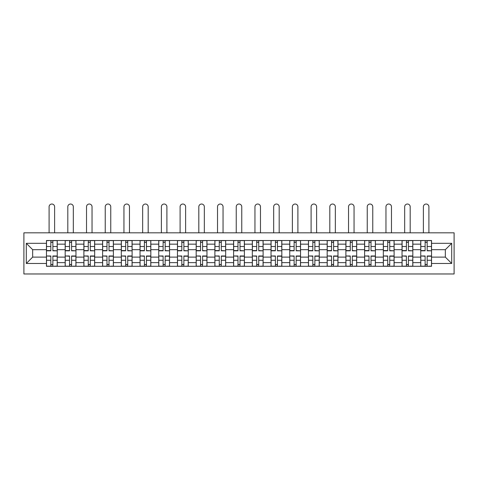 <?xml version="1.0" encoding="UTF-8"?>
<svg xmlns="http://www.w3.org/2000/svg" width="478" height="478" viewBox="0 0 478 478"><rect width="100%" height="100%" fill="white"/><g stroke="black" fill="none" stroke-linecap="round" stroke-linejoin="round"><path stroke-width="0.72" d="M23.9 273.972L454.1 273.972L454.1 232.822L23.9 232.822L23.9 273.972M65.169 266.294L65.169 244.156L57.252 244.156L57.252 266.294M57.252 244.156L57.252 240.5M65.169 244.156L65.169 240.5M75.966 240.5L75.966 266.294M83.883 266.294L83.883 240.5M94.68 240.5L94.68 266.294M102.597 266.294L102.597 240.5M113.394 240.5L113.394 266.294M121.31 266.294L121.31 240.5M132.107 240.5L132.107 266.294M140.03 266.294L140.03 240.5M150.827 240.5L150.827 266.294M158.744 266.294L158.744 240.5M169.541 240.5L169.541 266.294M177.458 266.294L177.458 240.5M188.254 240.5L188.254 266.294M196.171 266.294L196.171 240.5M206.968 240.5L206.968 266.294M214.885 266.294L214.885 240.5M225.682 240.5L225.682 266.294M233.599 266.294L233.599 240.5M244.401 240.5L244.401 266.294M252.318 266.294L252.318 240.5M263.115 240.5L263.115 266.294M271.032 266.294L271.032 240.5M281.829 240.5L281.829 266.294M289.746 266.294L289.746 240.5M300.543 240.5L300.543 266.294M308.459 266.294L308.459 240.5M319.256 240.5L319.256 266.294M327.173 266.294L327.173 240.5M337.97 240.5L337.97 266.294M345.893 266.294L345.893 240.5M356.69 240.5L356.69 266.294M364.606 266.294L364.606 240.5M375.403 240.5L375.403 266.294M383.32 266.294L383.32 240.5M394.117 240.5L394.117 266.294M402.034 266.294L402.034 240.5M412.831 240.5L412.831 266.294M420.748 266.294L420.748 240.5M420.748 257.116L412.831 257.116M402.034 257.116L394.117 257.116M383.32 257.116L375.403 257.116M364.606 257.116L356.69 257.116M345.893 257.116L337.97 257.116M327.173 257.116L319.256 257.116M308.459 257.116L300.543 257.116M289.746 257.116L281.829 257.116M271.032 257.116L263.115 257.116M252.318 257.116L244.401 257.116M233.599 257.116L225.682 257.116M214.885 257.116L206.968 257.116M196.171 257.116L188.254 257.116M177.458 257.116L169.541 257.116M158.744 257.116L150.827 257.116M140.03 257.116L132.107 257.116M121.31 257.116L113.394 257.116M102.597 257.116L94.68 257.116M83.883 257.116L75.966 257.116M65.169 257.116L57.252 257.116M420.748 249.677L412.831 249.677M402.034 249.677L394.117 249.677M383.32 249.677L375.403 249.677M364.606 249.677L356.69 249.677M345.893 249.677L337.97 249.677M327.173 249.677L319.256 249.677M308.459 249.677L300.543 249.677M289.746 249.677L281.829 249.677M271.032 249.677L263.115 249.677M252.318 249.677L244.401 249.677M233.599 249.677L225.682 249.677M214.885 249.677L206.968 249.677M196.171 249.677L188.254 249.677M177.458 249.677L169.541 249.677M158.744 249.677L150.827 249.677M140.03 249.677L132.107 249.677M121.31 249.677L113.394 249.677M102.597 249.677L94.68 249.677M83.883 249.677L75.966 249.677M65.169 249.677L57.252 249.677M32.659 257.116L46.456 257.116L46.456 249.677L32.659 249.677L32.659 257.116L26.302 263.474L26.302 243.32L46.456 243.32L46.456 249.677M431.544 249.677L431.544 257.116L445.341 257.116L445.341 249.677L431.544 249.677L431.544 240.5L46.456 240.5L46.456 243.32M431.544 243.32L451.698 243.32L451.698 263.474L431.544 263.474L431.544 257.116M46.456 257.116L46.456 266.294L431.544 266.294L431.544 263.474M46.456 263.474L26.302 263.474M52.873 264.495L50.835 264.495M50.835 242.298L52.873 242.298M71.586 264.495L69.549 264.495M69.549 242.298L71.586 242.298M90.3 264.495L88.263 264.495M88.263 242.298L90.3 242.298M109.014 264.495L106.976 264.495M106.976 242.298L109.014 242.298M127.734 264.495L125.69 264.495M125.69 242.298L127.734 242.298M146.447 264.495L144.404 264.495M144.404 242.298L146.447 242.298M165.161 264.495L163.123 264.495M163.123 242.298L165.161 242.298M183.875 264.495L181.837 264.495M181.837 242.298L183.875 242.298M202.588 264.495L200.551 264.495M200.551 242.298L202.588 242.298M221.302 264.495L219.265 264.495M219.265 242.298L221.302 242.298M240.022 264.495L237.978 264.495M237.978 242.298L240.022 242.298M258.735 264.495L256.698 264.495M256.698 242.298L258.735 242.298M277.449 264.495L275.412 264.495M275.412 242.298L277.449 242.298M296.163 264.495L294.125 264.495M294.125 242.298L296.163 242.298M314.877 264.495L312.839 264.495M312.839 242.298L314.877 242.298M333.596 264.495L331.553 264.495M331.553 242.298L333.596 242.298M352.31 264.495L350.266 264.495M350.266 242.298L352.31 242.298M371.024 264.495L368.986 264.495M368.986 242.298L371.024 242.298M389.737 264.495L387.7 264.495M387.7 242.298L389.737 242.298M408.451 264.495L406.414 264.495M406.414 242.298L408.451 242.298M427.165 264.495L425.127 264.495M425.127 242.298L427.165 242.298M26.302 243.32L32.659 249.677M445.341 257.116L451.698 263.474M445.341 249.677L451.698 243.32M54.612 232.822L54.612 206.789A2.76 2.76 0 0 0 51.851 204.028A2.76 2.76 0 0 0 49.091 206.789L49.091 232.822M52.873 250.562L57.193 250.819L52.873 250.819L52.873 240.619L57.193 240.619L54.791 240.619M57.193 250.562L57.193 240.619M50.835 242.179L52.873 242.179M48.911 240.619L46.515 240.619L46.515 250.819L50.835 250.819L50.835 240.619L54.612 240.5M46.515 240.619L49.091 240.5M50.835 256.232L46.515 255.975L50.835 255.975L50.835 266.174L46.515 266.174L48.911 266.174M46.515 256.232L46.515 266.174M52.873 264.615L50.835 264.615M54.791 266.174L57.193 266.174L57.193 255.975L52.873 255.975L52.873 266.174L49.091 266.174M57.193 266.174L54.612 266.174M73.325 232.822L73.325 206.789A2.76 2.76 0 0 0 70.565 204.028A2.76 2.76 0 0 0 67.81 206.789L67.81 232.822M71.586 250.562L75.906 250.819L71.586 250.819L71.586 240.619L75.906 240.619L73.504 240.619M75.906 250.562L75.906 240.619M69.549 242.179L71.586 242.179M67.625 240.619L65.229 240.619L65.229 250.819L69.549 250.819L69.549 240.619L73.325 240.5M65.229 240.619L67.81 240.5M92.039 232.822L92.039 206.789A2.76 2.76 0 0 0 89.284 204.028A2.76 2.76 0 0 0 86.524 206.789L86.524 232.822M90.3 250.562L94.62 250.819L90.3 250.819L90.3 240.619L94.62 240.619L92.218 240.619M94.62 250.562L94.62 240.619M88.263 242.179L90.3 242.179M86.345 240.619L83.943 240.619L83.943 250.819L88.263 250.819L88.263 240.619L92.039 240.5M83.943 240.619L86.524 240.5M69.549 256.232L65.229 255.975L69.549 255.975L69.549 266.174L65.229 266.174L67.625 266.174M65.229 256.232L65.229 266.174M71.586 264.615L69.549 264.615M73.504 266.174L75.906 266.174L75.906 255.975L71.586 255.975L71.586 266.174L67.81 266.174M75.906 266.174L73.325 266.174M88.263 256.232L83.943 255.975L88.263 255.975L88.263 266.174L83.943 266.174L86.345 266.174M83.943 256.232L83.943 266.174M90.3 264.615L88.263 264.615M92.218 266.174L94.62 266.174L94.62 255.975L90.3 255.975L90.3 266.174L86.524 266.174M94.62 266.174L92.039 266.174M110.759 232.822L110.759 206.789A2.76 2.76 0 0 0 107.998 204.028A2.76 2.76 0 0 0 105.238 206.789L105.238 232.822M109.014 250.562L113.334 250.819L109.014 250.819L109.014 240.619L113.334 240.619L110.938 240.619M113.334 250.562L113.334 240.619M106.976 242.179L109.014 242.179M105.058 240.619L102.656 240.619L102.656 250.819L106.976 250.819L106.976 240.619L110.759 240.5M102.656 240.619L105.238 240.5M129.472 232.822L129.472 206.789A2.76 2.76 0 0 0 126.712 204.028A2.76 2.76 0 0 0 123.951 206.789L123.951 232.822M127.734 250.562L132.048 250.819L127.734 250.819L127.734 240.619L132.048 240.619L129.652 240.619M132.048 250.562L132.048 240.619M125.69 242.179L127.734 242.179M123.772 240.619L121.37 240.619L121.37 250.819L125.69 250.819L125.69 240.619L129.472 240.5M121.37 240.619L123.951 240.5M148.186 232.822L148.186 206.789A2.76 2.76 0 0 0 145.426 204.028A2.76 2.76 0 0 0 142.665 206.789L142.665 232.822M146.447 250.562L150.767 250.819L146.447 250.819L146.447 240.619L150.767 240.619L148.365 240.619M150.767 250.562L150.767 240.619M144.404 242.179L146.447 242.179M142.486 240.619L140.09 240.619L140.09 250.819L144.404 250.819L144.404 240.619L148.186 240.5M140.09 240.619L142.665 240.5M106.976 256.232L102.656 255.975L106.976 255.975L106.976 266.174L102.656 266.174L105.058 266.174M102.656 256.232L102.656 266.174M109.014 264.615L106.976 264.615M110.938 266.174L113.334 266.174L113.334 255.975L109.014 255.975L109.014 266.174L105.238 266.174M113.334 266.174L110.759 266.174M125.69 256.232L121.37 255.975L125.69 255.975L125.69 266.174L121.37 266.174L123.772 266.174M121.37 256.232L121.37 266.174M127.734 264.615L125.69 264.615M129.652 266.174L132.048 266.174L132.048 255.975L127.734 255.975L127.734 266.174L123.951 266.174M132.048 266.174L129.472 266.174M144.404 256.232L140.09 255.975L144.404 255.975L144.404 266.174L140.09 266.174L142.486 266.174M140.09 256.232L140.09 266.174M146.447 264.615L144.404 264.615M148.365 266.174L150.767 266.174L150.767 255.975L146.447 255.975L146.447 266.174L142.665 266.174M150.767 266.174L148.186 266.174M166.9 232.822L166.9 206.789A2.76 2.76 0 0 0 164.139 204.028A2.76 2.76 0 0 0 161.379 206.789L161.379 232.822M165.161 250.562L169.481 250.819L165.161 250.819L165.161 240.619L169.481 240.619L167.079 240.619M169.481 250.562L169.481 240.619M163.123 242.179L165.161 242.179M161.2 240.619L158.804 240.619L158.804 250.819L163.123 250.819L163.123 240.619L166.9 240.5M158.804 240.619L161.379 240.5M163.123 256.232L158.804 255.975L163.123 255.975L163.123 266.174L158.804 266.174L161.2 266.174M158.804 256.232L158.804 266.174M165.161 264.615L163.123 264.615M167.079 266.174L169.481 266.174L169.481 255.975L165.161 255.975L165.161 266.174L161.379 266.174M169.481 266.174L166.9 266.174M185.613 232.822L185.613 206.789A2.76 2.76 0 0 0 182.853 204.028A2.76 2.76 0 0 0 180.098 206.789L180.098 232.822M183.875 250.562L188.195 250.819L183.875 250.819L183.875 240.619L188.195 240.619L185.793 240.619M188.195 250.562L188.195 240.619M181.837 242.179L183.875 242.179M179.919 240.619L177.517 240.619L177.517 250.819L181.837 250.819L181.837 240.619L185.613 240.5M177.517 240.619L180.098 240.5M181.837 256.232L177.517 255.975L181.837 255.975L181.837 266.174L177.517 266.174L179.919 266.174M177.517 256.232L177.517 266.174M183.875 264.615L181.837 264.615M185.793 266.174L188.195 266.174L188.195 255.975L183.875 255.975L183.875 266.174L180.098 266.174M188.195 266.174L185.613 266.174M204.327 232.822L204.327 206.789A2.76 2.76 0 0 0 201.573 204.028A2.76 2.76 0 0 0 198.812 206.789L198.812 232.822M202.588 250.562L206.908 250.819L202.588 250.819L202.588 240.619L206.908 240.619L204.512 240.619M206.908 250.562L206.908 240.619M200.551 242.179L202.588 242.179M198.633 240.619L196.231 240.619L196.231 250.819L200.551 250.819L200.551 240.619L204.327 240.5M196.231 240.619L198.812 240.5M200.551 256.232L196.231 255.975L200.551 255.975L200.551 266.174L196.231 266.174L198.633 266.174M196.231 256.232L196.231 266.174M202.588 264.615L200.551 264.615M204.512 266.174L206.908 266.174L206.908 255.975L202.588 255.975L202.588 266.174L198.812 266.174M206.908 266.174L204.327 266.174M223.047 232.822L223.047 206.789A2.76 2.76 0 0 0 220.286 204.028A2.76 2.76 0 0 0 217.526 206.789L217.526 232.822M221.302 250.562L225.622 250.819L221.302 250.819L221.302 240.619L225.622 240.619L223.226 240.619M225.622 250.562L225.622 240.619M219.265 242.179L221.302 242.179M217.347 240.619L214.945 240.619L214.945 250.819L219.265 250.819L219.265 240.619L223.047 240.5M214.945 240.619L217.526 240.5M219.265 256.232L214.945 255.975L219.265 255.975L219.265 266.174L214.945 266.174L217.347 266.174M214.945 256.232L214.945 266.174M221.302 264.615L219.265 264.615M223.226 266.174L225.622 266.174L225.622 255.975L221.302 255.975L221.302 266.174L217.526 266.174M225.622 266.174L223.047 266.174M241.76 232.822L241.76 206.789A2.76 2.76 0 0 0 239 204.028A2.76 2.76 0 0 0 236.24 206.789L236.24 232.822M240.022 250.562L244.336 250.819L240.022 250.819L240.022 240.619L244.336 240.619L241.94 240.619M244.336 250.562L244.336 240.619M237.978 242.179L240.022 242.179M236.06 240.619L233.664 240.619L233.664 250.819L237.978 250.819L237.978 240.619L241.76 240.5M233.664 240.619L236.24 240.5M260.474 232.822L260.474 206.789A2.76 2.76 0 0 0 257.714 204.028A2.76 2.76 0 0 0 254.953 206.789L254.953 232.822M258.735 250.562L263.055 250.819L258.735 250.819L258.735 240.619L263.055 240.619L260.653 240.619M263.055 250.562L263.055 240.619M256.698 242.179L258.735 242.179M254.774 240.619L252.378 240.619L252.378 250.819L256.698 250.819L256.698 240.619L260.474 240.5M252.378 240.619L254.953 240.5M279.188 232.822L279.188 206.789A2.76 2.76 0 0 0 276.427 204.028A2.76 2.76 0 0 0 273.673 206.789L273.673 232.822M277.449 250.562L281.769 250.819L277.449 250.819L277.449 240.619L281.769 240.619L279.367 240.619M281.769 250.562L281.769 240.619M275.412 242.179L277.449 242.179M273.488 240.619L271.092 240.619L271.092 250.819L275.412 250.819L275.412 240.619L279.188 240.5M271.092 240.619L273.673 240.5M297.902 232.822L297.902 206.789A2.76 2.76 0 0 0 295.147 204.028A2.76 2.76 0 0 0 292.387 206.789L292.387 232.822M296.163 250.562L300.483 250.819L296.163 250.819L296.163 240.619L300.483 240.619L298.081 240.619M300.483 250.562L300.483 240.619M294.125 242.179L296.163 242.179M292.207 240.619L289.805 240.619L289.805 250.819L294.125 250.819L294.125 240.619L297.902 240.5M289.805 240.619L292.387 240.5M316.621 232.822L316.621 206.789A2.76 2.76 0 0 0 313.861 204.028A2.76 2.76 0 0 0 311.1 206.789L311.1 232.822M314.877 250.562L319.196 250.819L314.877 250.819L314.877 240.619L319.196 240.619L316.8 240.619M319.196 250.562L319.196 240.619M312.839 242.179L314.877 242.179M310.921 240.619L308.519 240.619L308.519 250.819L312.839 250.819L312.839 240.619L316.621 240.5M308.519 240.619L311.1 240.5M335.335 232.822L335.335 206.789A2.76 2.76 0 0 0 332.574 204.028A2.76 2.76 0 0 0 329.814 206.789L329.814 232.822M333.596 250.562L337.91 250.819L333.596 250.819L333.596 240.619L337.91 240.619L335.514 240.619M337.91 250.562L337.91 240.619M331.553 242.179L333.596 242.179M329.635 240.619L327.233 240.619L327.233 250.819L331.553 250.819L331.553 240.619L335.335 240.5M327.233 240.619L329.814 240.5M237.978 256.232L233.664 255.975L237.978 255.975L237.978 266.174L233.664 266.174L236.06 266.174M233.664 256.232L233.664 266.174M240.022 264.615L237.978 264.615M241.94 266.174L244.336 266.174L244.336 255.975L240.022 255.975L240.022 266.174L236.24 266.174M244.336 266.174L241.76 266.174M256.698 256.232L252.378 255.975L256.698 255.975L256.698 266.174L252.378 266.174L254.774 266.174M252.378 256.232L252.378 266.174M258.735 264.615L256.698 264.615M260.653 266.174L263.055 266.174L263.055 255.975L258.735 255.975L258.735 266.174L254.953 266.174M263.055 266.174L260.474 266.174M275.412 256.232L271.092 255.975L275.412 255.975L275.412 266.174L271.092 266.174L273.488 266.174M271.092 256.232L271.092 266.174M277.449 264.615L275.412 264.615M279.367 266.174L281.769 266.174L281.769 255.975L277.449 255.975L277.449 266.174L273.673 266.174M281.769 266.174L279.188 266.174M294.125 256.232L289.805 255.975L294.125 255.975L294.125 266.174L289.805 266.174L292.207 266.174M289.805 256.232L289.805 266.174M296.163 264.615L294.125 264.615M298.081 266.174L300.483 266.174L300.483 255.975L296.163 255.975L296.163 266.174L292.387 266.174M300.483 266.174L297.902 266.174M312.839 256.232L308.519 255.975L312.839 255.975L312.839 266.174L308.519 266.174L310.921 266.174M308.519 256.232L308.519 266.174M314.877 264.615L312.839 264.615M316.8 266.174L319.196 266.174L319.196 255.975L314.877 255.975L314.877 266.174L311.1 266.174M319.196 266.174L316.621 266.174M331.553 256.232L327.233 255.975L331.553 255.975L331.553 266.174L327.233 266.174L329.635 266.174M327.233 256.232L327.233 266.174M333.596 264.615L331.553 264.615M335.514 266.174L337.91 266.174L337.91 255.975L333.596 255.975L333.596 266.174L329.814 266.174M337.91 266.174L335.335 266.174M354.049 232.822L354.049 206.789A2.76 2.76 0 0 0 351.288 204.028A2.76 2.76 0 0 0 348.528 206.789L348.528 232.822M352.31 250.562L356.63 250.819L352.31 250.819L352.31 240.619L356.63 240.619L354.228 240.619M356.63 250.562L356.63 240.619M350.266 242.179L352.31 242.179M348.348 240.619L345.953 240.619L345.953 250.819L350.266 250.819L350.266 240.619L354.049 240.5M345.953 240.619L348.528 240.5M350.266 256.232L345.953 255.975L350.266 255.975L350.266 266.174L345.953 266.174L348.348 266.174M345.953 256.232L345.953 266.174M352.31 264.615L350.266 264.615M354.228 266.174L356.63 266.174L356.63 255.975L352.31 255.975L352.31 266.174L348.528 266.174M356.63 266.174L354.049 266.174M372.762 232.822L372.762 206.789A2.76 2.76 0 0 0 370.002 204.028A2.76 2.76 0 0 0 367.241 206.789L367.241 232.822M371.024 250.562L375.344 250.819L371.024 250.819L371.024 240.619L375.344 240.619L372.942 240.619M375.344 250.562L375.344 240.619M368.986 242.179L371.024 242.179M367.062 240.619L364.666 240.619L364.666 250.819L368.986 250.819L368.986 240.619L372.762 240.5M364.666 240.619L367.241 240.5M368.986 256.232L364.666 255.975L368.986 255.975L368.986 266.174L364.666 266.174L367.062 266.174M364.666 256.232L364.666 266.174M371.024 264.615L368.986 264.615M372.942 266.174L375.344 266.174L375.344 255.975L371.024 255.975L371.024 266.174L367.241 266.174M375.344 266.174L372.762 266.174M391.476 232.822L391.476 206.789A2.76 2.76 0 0 0 388.716 204.028A2.76 2.76 0 0 0 385.961 206.789L385.961 232.822M389.737 250.562L394.057 250.819L389.737 250.819L389.737 240.619L394.057 240.619L391.655 240.619M394.057 250.562L394.057 240.619M387.7 242.179L389.737 242.179M385.782 240.619L383.38 240.619L383.38 250.819L387.7 250.819L387.7 240.619L391.476 240.5M383.38 240.619L385.961 240.5M387.7 256.232L383.38 255.975L387.7 255.975L387.7 266.174L383.38 266.174L385.782 266.174M383.38 256.232L383.38 266.174M389.737 264.615L387.7 264.615M391.655 266.174L394.057 266.174L394.057 255.975L389.737 255.975L389.737 266.174L385.961 266.174M394.057 266.174L391.476 266.174M410.19 232.822L410.19 206.789A2.76 2.76 0 0 0 407.435 204.028A2.76 2.76 0 0 0 404.675 206.789L404.675 232.822M408.451 250.562L412.771 250.819L408.451 250.819L408.451 240.619L412.771 240.619L410.375 240.619M412.771 250.562L412.771 240.619M406.414 242.179L408.451 242.179M404.496 240.619L402.094 240.619L402.094 250.819L406.414 250.819L406.414 240.619L410.19 240.5M402.094 240.619L404.675 240.5M406.414 256.232L402.094 255.975L406.414 255.975L406.414 266.174L402.094 266.174L404.496 266.174M402.094 256.232L402.094 266.174M408.451 264.615L406.414 264.615M410.375 266.174L412.771 266.174L412.771 255.975L408.451 255.975L408.451 266.174L404.675 266.174M412.771 266.174L410.19 266.174M428.909 232.822L428.909 206.789A2.76 2.76 0 0 0 426.149 204.028A2.76 2.76 0 0 0 423.389 206.789L423.389 232.822M427.165 250.562L431.485 250.819L427.165 250.819L427.165 240.619L431.485 240.619L429.089 240.619M431.485 250.562L431.485 240.619M425.127 242.179L427.165 242.179M423.209 240.619L420.807 240.619L420.807 250.819L425.127 250.819L425.127 240.619L428.909 240.5M420.807 240.619L423.389 240.5M425.127 256.232L420.807 255.975L425.127 255.975L425.127 266.174L420.807 266.174L423.209 266.174M420.807 256.232L420.807 266.174M427.165 264.615L425.127 264.615M429.089 266.174L431.485 266.174L431.485 255.975L427.165 255.975L427.165 266.174L423.389 266.174M431.485 266.174L428.909 266.174M402.034 244.156L394.117 244.156M383.32 244.156L375.403 244.156M364.606 244.156L356.69 244.156M345.893 244.156L337.97 244.156M327.173 244.156L319.256 244.156M308.459 244.156L300.543 244.156M289.746 244.156L281.829 244.156M271.032 244.156L263.115 244.156M252.318 244.156L244.401 244.156M233.599 244.156L225.682 244.156M214.885 244.156L206.968 244.156M196.171 244.156L188.254 244.156M177.458 244.156L169.541 244.156M158.744 244.156L150.827 244.156M140.03 244.156L132.107 244.156M121.31 244.156L113.394 244.156M102.597 244.156L94.68 244.156M83.883 244.156L75.966 244.156M420.748 244.156L412.831 244.156M402.034 262.631L394.117 262.631M383.32 262.631L375.403 262.631M364.606 262.631L356.69 262.631M345.893 262.631L337.97 262.631M327.173 262.631L319.256 262.631M308.459 262.631L300.543 262.631M289.746 262.631L281.829 262.631M271.032 262.631L263.115 262.631M252.318 262.631L244.401 262.631M233.599 262.631L225.682 262.631M214.885 262.631L206.968 262.631M196.171 262.631L188.254 262.631M177.458 262.631L169.541 262.631M158.744 262.631L150.827 262.631M140.03 262.631L132.107 262.631M121.31 262.631L113.394 262.631M102.597 262.631L94.68 262.631M83.883 262.631L75.966 262.631M65.169 262.631L57.252 262.631M420.748 262.631L412.831 262.631M52.873 246.511L57.193 246.511M46.515 250.562L50.835 250.562M46.515 246.511L50.835 246.511M50.835 260.277L46.515 260.277M57.193 256.232L52.873 256.232M57.193 260.277L52.873 260.277M71.586 246.511L75.906 246.511M65.229 250.562L69.549 250.562M65.229 246.511L69.549 246.511M90.3 246.511L94.62 246.511M83.943 250.562L88.263 250.562M83.943 246.511L88.263 246.511M69.549 260.277L65.229 260.277M75.906 256.232L71.586 256.232M75.906 260.277L71.586 260.277M88.263 260.277L83.943 260.277M94.62 256.232L90.3 256.232M94.62 260.277L90.3 260.277M109.014 246.511L113.334 246.511M102.656 250.562L106.976 250.562M102.656 246.511L106.976 246.511M127.734 246.511L132.048 246.511M121.37 250.562L125.69 250.562M121.37 246.511L125.69 246.511M146.447 246.511L150.767 246.511M140.09 250.562L144.404 250.562M140.09 246.511L144.404 246.511M106.976 260.277L102.656 260.277M113.334 256.232L109.014 256.232M113.334 260.277L109.014 260.277M125.69 260.277L121.37 260.277M132.048 256.232L127.734 256.232M132.048 260.277L127.734 260.277M144.404 260.277L140.09 260.277M150.767 256.232L146.447 256.232M150.767 260.277L146.447 260.277M165.161 246.511L169.481 246.511M158.804 250.562L163.123 250.562M158.804 246.511L163.123 246.511M163.123 260.277L158.804 260.277M169.481 256.232L165.161 256.232M169.481 260.277L165.161 260.277M183.875 246.511L188.195 246.511M177.517 250.562L181.837 250.562M177.517 246.511L181.837 246.511M181.837 260.277L177.517 260.277M188.195 256.232L183.875 256.232M188.195 260.277L183.875 260.277M202.588 246.511L206.908 246.511M196.231 250.562L200.551 250.562M196.231 246.511L200.551 246.511M200.551 260.277L196.231 260.277M206.908 256.232L202.588 256.232M206.908 260.277L202.588 260.277M221.302 246.511L225.622 246.511M214.945 250.562L219.265 250.562M214.945 246.511L219.265 246.511M219.265 260.277L214.945 260.277M225.622 256.232L221.302 256.232M225.622 260.277L221.302 260.277M240.022 246.511L244.336 246.511M233.664 250.562L237.978 250.562M233.664 246.511L237.978 246.511M258.735 246.511L263.055 246.511M252.378 250.562L256.698 250.562M252.378 246.511L256.698 246.511M277.449 246.511L281.769 246.511M271.092 250.562L275.412 250.562M271.092 246.511L275.412 246.511M296.163 246.511L300.483 246.511M289.805 250.562L294.125 250.562M289.805 246.511L294.125 246.511M314.877 246.511L319.196 246.511M308.519 250.562L312.839 250.562M308.519 246.511L312.839 246.511M333.596 246.511L337.91 246.511M327.233 250.562L331.553 250.562M327.233 246.511L331.553 246.511M237.978 260.277L233.664 260.277M244.336 256.232L240.022 256.232M244.336 260.277L240.022 260.277M256.698 260.277L252.378 260.277M263.055 256.232L258.735 256.232M263.055 260.277L258.735 260.277M275.412 260.277L271.092 260.277M281.769 256.232L277.449 256.232M281.769 260.277L277.449 260.277M294.125 260.277L289.805 260.277M300.483 256.232L296.163 256.232M300.483 260.277L296.163 260.277M312.839 260.277L308.519 260.277M319.196 256.232L314.877 256.232M319.196 260.277L314.877 260.277M331.553 260.277L327.233 260.277M337.91 256.232L333.596 256.232M337.91 260.277L333.596 260.277M352.31 246.511L356.63 246.511M345.953 250.562L350.266 250.562M345.953 246.511L350.266 246.511M350.266 260.277L345.953 260.277M356.63 256.232L352.31 256.232M356.63 260.277L352.31 260.277M371.024 246.511L375.344 246.511M364.666 250.562L368.986 250.562M364.666 246.511L368.986 246.511M368.986 260.277L364.666 260.277M375.344 256.232L371.024 256.232M375.344 260.277L371.024 260.277M389.737 246.511L394.057 246.511M383.38 250.562L387.7 250.562M383.38 246.511L387.7 246.511M387.7 260.277L383.38 260.277M394.057 256.232L389.737 256.232M394.057 260.277L389.737 260.277M408.451 246.511L412.771 246.511M402.094 250.562L406.414 250.562M402.094 246.511L406.414 246.511M406.414 260.277L402.094 260.277M412.771 256.232L408.451 256.232M412.771 260.277L408.451 260.277M427.165 246.511L431.485 246.511M420.807 250.562L425.127 250.562M420.807 246.511L425.127 246.511M425.127 260.277L420.807 260.277M431.485 256.232L427.165 256.232M431.485 260.277L427.165 260.277"/></g></svg>

